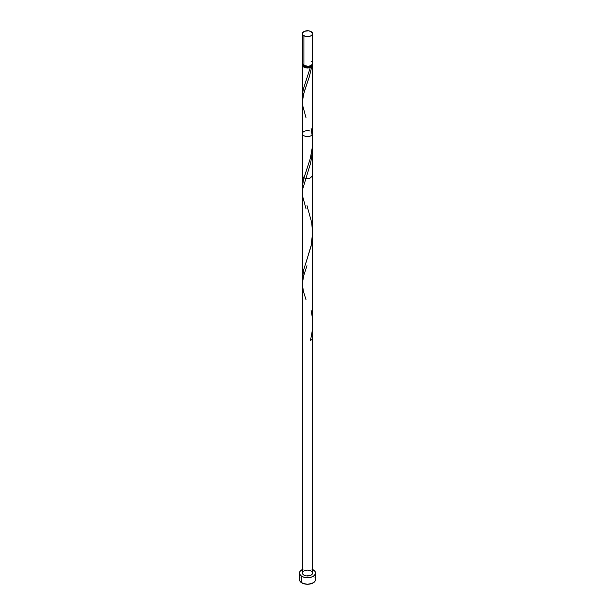 <?xml version="1.0" encoding="UTF-8"?>
<svg xmlns="http://www.w3.org/2000/svg" width="615" height="615" viewBox="0 0 615 615"><rect width="100%" height="100%" fill="white"/><g stroke="black" fill="none" stroke-linecap="round" stroke-linejoin="round"><path stroke-width="0.92" d="M302.803 62.307L302.519 63.998L303.91 65.505L303.91 35.755A5.081 2.937 180 0 1 302.419 33.687A5.081 2.937 180 0 1 305.555 30.973A5.081 2.937 180 0 1 311.09 31.611L308.492 30.804L304.679 31.242L302.803 32.564L302.519 34.256L303.272 35.316L305.555 36.393L310.321 36.124L311.728 35.316L312.581 33.687L311.09 31.611A5.081 2.937 180 0 1 312.581 33.687A5.081 2.937 180 0 1 309.445 36.393A5.081 2.937 180 0 1 303.91 35.755L303.91 65.505A5.081 2.937 0 0 0 309.445 66.136A5.081 2.937 0 0 0 312.581 63.43L312.197 62.307M303.433 65.09L304.625 66.743L304.625 65.843L304.625 66.743A4.067 2.345 0 0 0 310.375 66.743A4.067 2.345 0 0 0 311.559 65.19M312.581 569.482A8.026 4.636 180 0 1 313.173 569.79A8.026 4.636 180 0 1 315.526 573.065A8.026 4.636 180 0 1 310.567 577.347A8.026 4.636 180 0 1 301.827 576.34L301.827 582.897A8.026 4.636 0 0 0 310.567 583.896A8.026 4.636 0 0 0 315.526 579.614L314.911 577.846M302.626 99.653L302.503 94.203L303.318 89.221L310.306 67.535A5.081 2.937 180 0 1 303.91 67.158A5.081 2.937 180 0 1 302.419 65.09A5.081 2.937 180 0 1 302.626 64.26M302.419 96.655L302.426 95.84M302.419 187.252L303.418 179.811L310.321 158.462L312.366 146.924L312.581 65.09A5.081 2.937 180 0 1 311.736 66.704L309.345 76.714L303.664 93.688L302.419 101.836M302.419 102.105L302.419 278.288L303.733 269.593L311.09 246.238L312.581 232.793L312.581 175.921L309.445 178.627L303.91 177.996L302.419 175.921L302.419 187.298M312.374 64.26A5.081 2.937 180 0 1 312.581 65.09M310.029 131.064A5.081 2.937 0 0 0 302.419 133.609A5.081 2.937 0 0 0 307.5 136.545A5.081 2.937 0 0 0 312.581 133.609A5.081 2.937 0 0 0 311.79 132.041M302.419 133.609L302.419 573.065A5.081 2.937 0 0 0 307.5 576.001A5.081 2.937 0 0 0 312.581 573.065L311.728 574.694L310.321 575.509L306.508 575.948L304.679 575.509L302.803 574.187L302.419 573.065L303.272 571.435M303.441 65.19A4.067 2.345 0 0 0 304.625 66.743L309.053 67.258L311.259 65.982L311.567 65.09M312.089 63.829L312.558 64.79L311.736 66.704L310.375 66.743L310.306 67.535L306.993 68.004L303.272 66.72L302.419 65.09L302.803 63.96M300.089 577.846L299.474 579.614A8.026 4.636 0 0 0 301.827 582.897L301.827 576.34A8.026 4.636 180 0 1 299.474 573.065A8.026 4.636 180 0 1 302.419 569.482M303.041 569.213L300.089 571.297L299.628 573.972L300.827 575.64L303.041 576.916L307.5 577.7L311.959 576.916L314.173 575.64L315.372 573.972L314.911 571.297L311.959 569.213M304.679 570.628L307.5 570.136L310.321 570.628M311.728 571.435L312.581 573.065L312.581 133.609M299.474 573.065L299.474 579.614L300.089 581.39L303.041 583.466L307.5 584.25L311.959 583.466L314.911 581.39L315.526 579.614L315.526 573.065M314.173 577.047L313.173 576.34M302.419 33.687L302.419 63.43A5.081 2.937 0 0 0 303.91 65.505L308.492 66.305L311.09 65.505L312.482 63.998L312.581 33.687M311.728 61.8L311.09 61.354M311.736 339.672L310.306 340.502C313.02 330.586 313.281 320.53 311.09 310.329M305.986 299.636L303.264 290.941L302.426 283.584L303.526 276.189L306.985 265.734M305.986 208.646L302.603 196.239L302.741 188.951L310.66 162.921L312.397 152.312L312.512 144.702M305.986 117.657L302.603 105.25L302.741 97.962L304.694 90.282L309.276 76.937L311.736 66.704A1.015 0.584 0 0 0 310.375 66.743A1.015 0.584 0 0 0 310.106 67.027A1.015 0.584 0 0 0 310.306 67.535L303.264 89.452L302.603 93.165L302.58 99.207M311.09 128.351L312.397 137.091L312.259 148L310.306 158.524L303.91 177.996M306.985 205.648L311.736 222.699L312.574 233.546L311.474 244.339L305.986 262.736M302.419 65.09L302.419 96.309M306.124 80.357L305.986 80.757"/></g></svg>
